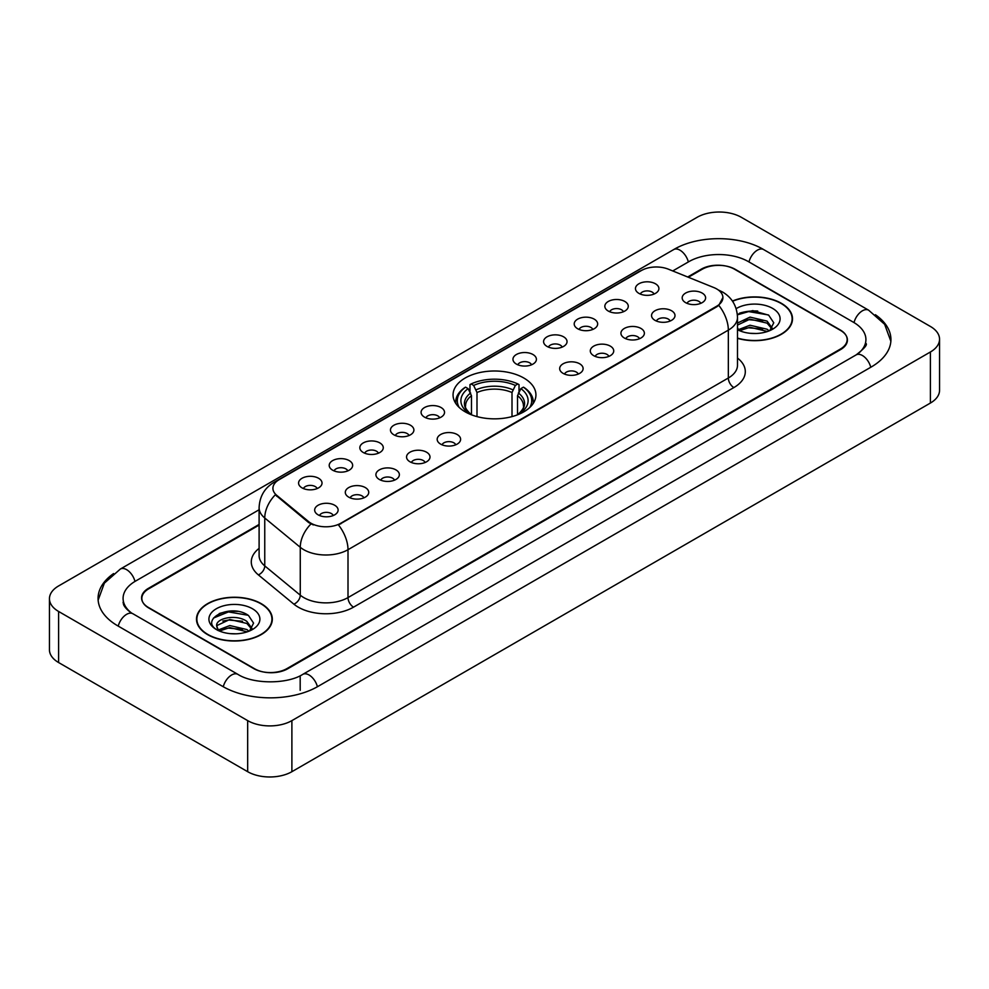 <?xml version="1.0" encoding="UTF-8"?>
<svg xmlns="http://www.w3.org/2000/svg" width="989" height="989" viewBox="0 0 989 989"><rect width="100%" height="100%" fill="white"/><g stroke="black" fill="none" stroke-linecap="round" stroke-linejoin="round"><path stroke-width="1.48" d="M523.799 378.008A41.439 23.921 0 0 0 478.639 372.816A41.439 23.921 0 0 0 453.061 394.92A41.439 23.921 0 0 0 465.201 411.832A41.439 23.921 0 0 0 510.361 417.024A41.439 23.921 0 0 0 535.939 394.92A41.439 23.921 0 0 0 523.799 378.008M608.272 311.041A11.732 6.775 180 0 1 605.936 309.124A11.732 6.775 180 0 1 609.83 300.718A11.732 6.775 180 0 1 624.85 301.472A11.732 6.775 180 0 1 627.174 309.124A11.732 6.775 180 0 1 608.272 311.041M623.429 311.745A7.034 4.067 0 0 0 621.537 309.767A7.034 4.067 0 0 0 614.602 308.741A7.034 4.067 0 0 0 609.694 311.745M577.638 328.731A11.732 6.775 180 0 1 575.314 326.815A11.732 6.775 180 0 1 579.195 318.396A11.732 6.775 180 0 1 594.228 319.15A11.732 6.775 180 0 1 596.552 326.815A11.732 6.775 180 0 1 577.638 328.731M592.794 329.424A7.034 4.067 0 0 0 590.915 327.446A7.034 4.067 0 0 0 583.98 326.419A7.034 4.067 0 0 0 579.072 329.424M547.016 346.41A11.732 6.775 180 0 1 544.692 344.493A11.732 6.775 180 0 1 548.574 336.075A11.732 6.775 180 0 1 563.606 336.829A11.732 6.775 180 0 1 565.931 344.493A11.732 6.775 180 0 1 547.016 346.41M562.172 347.114A7.034 4.067 0 0 0 560.281 345.136A7.034 4.067 0 0 0 553.358 344.098A7.034 4.067 0 0 0 548.45 347.114M516.394 364.088A11.732 6.775 180 0 1 514.07 362.172A11.732 6.775 180 0 1 517.952 353.753A11.732 6.775 180 0 1 532.972 354.519A11.732 6.775 180 0 1 535.309 362.172A11.732 6.775 180 0 1 516.394 364.088M531.55 364.793A7.034 4.067 0 0 0 529.659 362.815A7.034 4.067 0 0 0 522.724 361.789A7.034 4.067 0 0 0 517.816 364.793M424.516 417.135A11.732 6.775 180 0 1 422.192 415.219A11.732 6.775 180 0 1 426.074 406.8A11.732 6.775 180 0 1 441.094 407.555A11.732 6.775 180 0 1 443.431 415.219A11.732 6.775 180 0 1 424.516 417.135M439.672 417.84A7.034 4.067 0 0 0 437.781 415.862A7.034 4.067 0 0 0 430.845 414.824A7.034 4.067 0 0 0 425.938 417.84M393.894 434.814A11.732 6.775 180 0 1 391.557 432.898A11.732 6.775 180 0 1 395.452 424.491A11.732 6.775 180 0 1 410.472 425.245A11.732 6.775 180 0 1 412.796 432.898A11.732 6.775 180 0 1 393.894 434.814M409.05 435.519A7.034 4.067 0 0 0 407.159 433.541A7.034 4.067 0 0 0 400.224 432.514A7.034 4.067 0 0 0 395.316 435.519M363.26 452.492A11.732 6.775 180 0 1 360.936 450.576A11.732 6.775 180 0 1 364.817 442.17A11.732 6.775 180 0 1 379.85 442.924A11.732 6.775 180 0 1 382.174 450.576A11.732 6.775 180 0 1 363.26 452.492M378.416 453.197A7.034 4.067 0 0 0 376.525 451.219A7.034 4.067 0 0 0 369.602 450.193A7.034 4.067 0 0 0 364.694 453.197M332.638 470.183A11.732 6.775 180 0 1 330.314 468.267A11.732 6.775 180 0 1 334.195 459.848A11.732 6.775 180 0 1 349.216 460.602A11.732 6.775 180 0 1 351.552 468.267A11.732 6.775 180 0 1 332.638 470.183M347.794 470.875A7.034 4.067 0 0 0 345.903 468.897A7.034 4.067 0 0 0 338.967 467.871A7.034 4.067 0 0 0 334.059 470.875M302.016 487.861A11.732 6.775 180 0 1 299.679 485.945A11.732 6.775 180 0 1 303.574 477.526A11.732 6.775 180 0 1 318.594 478.28A11.732 6.775 180 0 1 320.918 485.945A11.732 6.775 180 0 1 302.016 487.861M317.172 488.566A7.034 4.067 0 0 0 315.281 486.588A7.034 4.067 0 0 0 308.345 485.55A7.034 4.067 0 0 0 303.438 488.566M638.894 293.362A11.732 6.775 180 0 1 636.57 291.446A11.732 6.775 180 0 1 640.452 283.027A11.732 6.775 180 0 1 655.472 283.794A11.732 6.775 180 0 1 657.809 291.446A11.732 6.775 180 0 1 638.894 293.362M654.05 294.067A7.034 4.067 0 0 0 652.159 292.089A7.034 4.067 0 0 0 645.224 291.063A7.034 4.067 0 0 0 640.328 294.067M654.978 320.337A11.732 6.775 180 0 1 652.653 318.421A11.732 6.775 180 0 1 656.535 310.002A11.732 6.775 180 0 1 671.568 310.756A11.732 6.775 180 0 1 673.892 318.421A11.732 6.775 180 0 1 654.978 320.337M670.134 321.029A7.034 4.067 0 0 0 668.243 319.051A7.034 4.067 0 0 0 661.32 318.025A7.034 4.067 0 0 0 656.412 321.029M624.356 338.015A11.732 6.775 180 0 1 622.032 336.099A11.732 6.775 180 0 1 625.913 327.68A11.732 6.775 180 0 1 640.934 328.435A11.732 6.775 180 0 1 643.27 336.099A11.732 6.775 180 0 1 624.356 338.015M639.512 338.72A7.034 4.067 0 0 0 637.621 336.742A7.034 4.067 0 0 0 630.685 335.704A7.034 4.067 0 0 0 625.777 338.72M593.734 355.694A11.732 6.775 180 0 1 591.397 353.778A11.732 6.775 180 0 1 595.291 345.371A11.732 6.775 180 0 1 610.312 346.125A11.732 6.775 180 0 1 612.636 353.778A11.732 6.775 180 0 1 593.734 355.694M608.89 356.399A7.034 4.067 0 0 0 606.999 354.421A7.034 4.067 0 0 0 600.063 353.394A7.034 4.067 0 0 0 595.155 356.399M563.1 373.372A11.732 6.775 180 0 1 560.775 371.456A11.732 6.775 180 0 1 564.657 363.05A11.732 6.775 180 0 1 579.69 363.804A11.732 6.775 180 0 1 582.014 371.456A11.732 6.775 180 0 1 563.1 373.372M578.256 374.077A7.034 4.067 0 0 0 576.377 372.099A7.034 4.067 0 0 0 569.441 371.073A7.034 4.067 0 0 0 564.534 374.077M440.599 444.098A11.732 6.775 180 0 1 438.275 442.182A11.732 6.775 180 0 1 442.157 433.775A11.732 6.775 180 0 1 457.19 434.53A11.732 6.775 180 0 1 459.514 442.182A11.732 6.775 180 0 1 440.599 444.098M455.756 444.803A7.034 4.067 0 0 0 453.864 442.825A7.034 4.067 0 0 0 446.941 441.799A7.034 4.067 0 0 0 442.034 444.803M409.978 461.789A11.732 6.775 180 0 1 407.653 459.873A11.732 6.775 180 0 1 411.535 451.454A11.732 6.775 180 0 1 426.556 452.208A11.732 6.775 180 0 1 428.892 459.873A11.732 6.775 180 0 1 409.978 461.789M425.134 462.481A7.034 4.067 0 0 0 423.243 460.503A7.034 4.067 0 0 0 416.307 459.477A7.034 4.067 0 0 0 411.399 462.481M379.356 479.467A11.732 6.775 180 0 1 377.019 477.551A11.732 6.775 180 0 1 380.901 469.132A11.732 6.775 180 0 1 395.934 469.886A11.732 6.775 180 0 1 398.258 477.551A11.732 6.775 180 0 1 379.356 479.467M394.5 480.172A7.034 4.067 0 0 0 392.621 478.194A7.034 4.067 0 0 0 385.685 477.155A7.034 4.067 0 0 0 380.777 480.172M348.721 497.146A11.732 6.775 180 0 1 346.397 495.229A11.732 6.775 180 0 1 350.279 486.823A11.732 6.775 180 0 1 365.312 487.577A11.732 6.775 180 0 1 367.636 495.229A11.732 6.775 180 0 1 348.721 497.146M363.878 497.85A7.034 4.067 0 0 0 361.986 495.872A7.034 4.067 0 0 0 355.063 494.846A7.034 4.067 0 0 0 350.155 497.85M318.099 514.824A11.732 6.775 180 0 1 315.775 512.92A11.732 6.775 180 0 1 319.657 504.501A11.732 6.775 180 0 1 334.678 505.255A11.732 6.775 180 0 1 337.014 512.92A11.732 6.775 180 0 1 318.099 514.824M333.256 515.529A7.034 4.067 0 0 0 331.364 513.551A7.034 4.067 0 0 0 324.429 512.525A7.034 4.067 0 0 0 319.521 515.529M685.612 302.646A11.732 6.775 180 0 1 683.275 300.73A11.732 6.775 180 0 1 687.17 292.324A11.732 6.775 180 0 1 702.19 293.078A11.732 6.775 180 0 1 704.514 300.73A11.732 6.775 180 0 1 685.612 302.646M700.768 303.351A7.034 4.067 0 0 0 698.877 301.373A7.034 4.067 0 0 0 691.941 300.347A7.034 4.067 0 0 0 687.034 303.351M713.91 287.589A21.103 12.189 180 0 1 716.728 288.961A21.103 12.189 180 0 1 722.91 297.578A21.103 12.189 180 0 1 716.728 306.194L340.822 523.218A21.103 12.189 180 0 1 308.605 521.599L276.735 495.316A21.103 12.189 180 0 1 272.915 488.331A21.103 12.189 180 0 1 279.096 479.702L641.354 270.553A21.103 12.189 180 0 1 668.391 269.193L713.91 287.589M259.106 525.085L148.721 588.814A23.452 13.537 0 0 0 141.847 598.382A23.452 13.537 0 0 0 148.721 607.963L253.753 668.601A23.452 13.537 0 0 0 286.921 668.601L840.279 349.117A23.452 13.537 0 0 0 847.153 339.548A23.452 13.537 0 0 0 840.279 329.967L735.247 269.329A23.452 13.537 0 0 0 702.079 269.329L688.344 277.254M858.118 353.666A42.218 24.379 0 0 0 865.919 339.548A42.218 24.379 0 0 0 853.544 322.315L748.512 261.677A42.218 24.379 0 0 0 688.814 261.677L672.743 270.949M259.106 509.755L135.456 581.149A42.218 24.379 0 0 0 123.081 598.382A42.218 24.379 0 0 0 130.882 612.5M247.67 720.622A31.277 18.049 0 0 0 291.891 720.622L930.389 351.997A31.277 18.049 0 0 0 939.55 339.227A31.277 18.049 0 0 0 930.389 326.457L741.33 217.308A31.277 18.049 0 0 0 697.109 217.308L58.611 585.945A31.277 18.049 0 0 0 49.45 598.704A31.277 18.049 0 0 0 58.611 611.474L247.67 720.622L247.67 771.692A31.277 18.049 0 0 0 291.891 771.692L930.389 403.055A31.277 18.049 0 0 0 939.55 390.296L939.55 339.227M49.45 598.704L49.45 649.773A31.277 18.049 0 0 0 58.611 662.543L247.67 771.692M113.611 573.558A67.24 38.818 0 0 0 98.072 598.382A67.24 38.818 0 0 0 117.765 625.839L222.797 686.477A67.24 38.818 0 0 0 317.877 686.477L871.235 366.993A67.24 38.818 0 0 0 890.928 339.548A67.24 38.818 0 0 0 875.389 314.725M737.497 338.337A37.916 21.894 0 0 0 792.51 318.804A37.916 21.894 0 0 0 781.409 303.326A37.916 21.894 0 0 0 732.416 301.039M261.22 603.649A37.916 21.894 0 0 0 219.892 598.914A37.916 21.894 0 0 0 196.49 619.126A37.916 21.894 0 0 0 207.591 634.617A37.916 21.894 0 0 0 248.919 639.351A37.916 21.894 0 0 0 272.321 619.126A37.916 21.894 0 0 0 261.22 603.649M722.91 297.578L718.78 305.341L716.728 306.825L338.448 524.924A27.358 15.799 60 0 1 348.004 549.711A31.277 18.049 180 0 1 303.784 549.711A31.277 18.049 180 0 1 300.273 547.3L264.755 518.013A31.277 18.049 180 0 1 259.106 507.666L259.106 555.534A31.277 18.049 0 0 0 264.755 565.893L300.273 595.18A31.277 18.049 0 0 0 303.784 597.591A31.277 18.049 0 0 0 348.004 597.591L728.337 378.008A31.277 18.049 0 0 0 737.497 365.238L737.497 317.37A31.277 18.049 180 0 1 728.337 330.128A27.358 15.799 -120 0 0 718.78 305.341M313.34 524.924L308.605 522.526L275.313 494.797A27.358 18.297 129.5 0 0 264.755 518.013L264.755 565.893A7.813 5.229 -50.5 0 1 258.352 574.869A39.09 22.574 180 0 1 259.106 548.376M259.106 524.442L148.437 588.331A23.452 13.537 0 0 0 141.575 597.912A23.452 13.537 0 0 0 148.437 607.481L254.581 668.762A23.452 13.537 0 0 0 287.75 668.762L840.563 349.599A23.452 13.537 0 0 0 847.425 340.031A23.452 13.537 0 0 0 840.563 330.45L734.419 269.169A23.452 13.537 0 0 0 701.25 269.169L687.701 276.994M237.533 611.387A31.277 18.049 0 0 0 219.224 613.563M757.722 311.053A31.277 18.049 0 0 0 739.426 313.229M737.497 338.09A37.52 21.671 0 0 0 792.127 318.804A37.52 21.671 0 0 0 781.137 303.487A37.52 21.671 0 0 0 732.565 301.262M750.33 333.305L756.288 333.491M738.635 329.572L750.021 325.233L767.093 329.226L769.158 330.882M739.685 330.66L750.021 327.26L767.464 331.5M737.497 327.767A17.678 10.199 0 0 0 739.846 330.808M737.497 323.044L750.021 317.123L767.093 321.116L772.174 328.125M737.497 325.072L750.021 319.15L767.093 323.143L771.766 328.657M737.497 329.72A25.491 14.711 0 0 0 772.619 329.213A25.491 14.711 0 0 0 772.619 308.395A25.491 14.711 0 0 0 736.137 308.655M769.763 330.635L773.757 322.785L768.7 315.182L752.814 310.62L737.337 314.354M738.82 330.363L737.497 328.954M737.386 314.836L748.636 311.597L768.366 314.947M743.011 320.72L748.636 319.694L762.717 320.906M743.011 328.818L748.636 327.804L762.717 329.016M207.863 634.456A37.52 21.671 0 0 0 248.758 639.154A37.52 21.671 0 0 0 271.926 619.126A37.52 21.671 0 0 0 260.935 603.809A37.52 21.671 0 0 0 220.04 599.111A37.52 21.671 0 0 0 196.873 619.126A37.52 21.671 0 0 0 207.863 634.456M230.128 633.64L236.087 633.813M218.445 629.906L229.831 625.555L246.904 629.548L248.968 631.217M219.496 630.994L229.831 627.582L247.275 631.835M218.631 630.698L216.801 626.408A17.678 10.199 0 0 0 219.657 631.13M251.972 628.46L246.904 621.451C236.284 613.526 214.465 618.422 216.801 626.408L216.727 625.629M216.838 626.655L217.333 625.345L229.831 619.485L246.904 623.466L251.577 628.979M249.574 630.957L253.567 623.119L248.511 615.504C230.622 602.647 198.838 619.596 217.197 629.981L218.112 630.537M252.43 608.73A25.491 14.711 0 0 0 216.381 608.73A25.491 14.711 0 0 0 216.381 629.536A25.491 14.711 0 0 0 252.43 629.536A25.491 14.711 0 0 0 252.43 608.73M213.463 618.063L228.434 611.919L248.165 615.282M222.822 621.043L228.434 620.029L242.528 621.24M222.822 629.152L228.434 628.139L242.528 629.338M471.469 414.811L471.469 395.711L468.131 388.628A33.614 19.409 0 0 0 468.131 412.697L467.5 413.068M469.985 391.829L469.985 384.597L471.098 383.967A37.211 21.486 0 0 1 517.902 383.967L515.343 385.438A33.614 19.409 0 0 0 473.657 385.438L476.995 392.522L476.995 416.604M512.005 416.604L512.005 392.522L515.343 385.438M459.18 407.419A37.211 21.486 0 0 1 465.572 387.156L464.459 387.787A38.781 22.388 0 0 0 455.719 401.942A38.781 22.388 0 0 0 455.818 403.487M517.902 383.967L519.015 384.597L519.015 391.829M465.572 387.156L468.131 388.628M473.657 385.438L471.098 383.967M468.131 412.697L471.197 414.7M533.182 403.487A38.781 22.388 0 0 0 533.281 401.942A38.781 22.388 0 0 0 524.541 387.787L523.428 387.156A37.211 21.486 0 0 1 529.82 407.419M521.5 413.068L520.869 412.697A33.614 19.409 0 0 0 520.869 388.628L523.428 387.156M517.803 414.7L520.869 412.697M520.869 388.628L517.531 395.711L517.531 414.811M276.735 495.316L276.735 496.243M308.605 521.599L308.605 522.526M340.822 523.218L340.822 523.849M716.728 306.194L716.728 306.825M317.407 686.749A12.511 7.22 -120 0 0 309.038 674.98A12.511 7.22 -120 0 0 302.782 674.362C287.391 684.314 253.271 684.314 237.892 674.362L132.86 613.724C131.611 613.267 125.516 609.113 123.6 604.712L123.081 602.214M223.267 686.749A12.511 7.22 -60 0 1 231.636 674.98A12.511 7.22 -60 0 1 237.892 674.362M118.235 626.111A12.511 7.22 -60 0 1 126.604 614.342A12.511 7.22 -60 0 1 132.86 613.724M98.134 600.15L104.364 583.139L120.349 569.046A12.511 7.22 60 0 1 126.604 569.664A12.511 7.22 60 0 1 134.986 581.433M120.349 569.046L673.719 249.562A12.511 7.22 60 0 1 679.962 250.18A12.511 7.22 60 0 1 688.344 261.937M673.719 249.562C698.11 235.048 739.216 235.048 763.619 249.562A12.511 7.22 120 0 0 757.364 250.18A12.511 7.22 120 0 0 748.982 261.937M890.866 341.304L884.636 324.293L868.651 310.2A12.511 7.22 120 0 0 862.396 310.818A12.511 7.22 120 0 0 854.014 322.587M870.765 367.265A12.511 7.22 -120 0 0 862.396 355.508A12.511 7.22 -120 0 0 856.14 354.89L302.782 674.362M291.891 771.692L291.891 720.622M58.611 662.543L58.611 611.474M930.389 403.055L930.389 351.997M300.186 690.31L300.186 676.266M353.53 607.159A7.813 4.512 60 0 1 348.004 597.591L348.004 549.711L728.337 330.128L728.337 378.008A7.813 4.512 60 0 0 733.863 387.577L353.53 607.159A39.09 22.574 180 0 1 298.258 607.159A39.09 22.574 180 0 1 293.869 604.155L258.352 574.869M737.497 317.37C736.966 306.12 732.021 297.689 722.675 292.076L718.719 290.148A27.358 12.82 112 0 0 718.36 290.012M276.772 481.309A27.358 15.799 -120 0 0 273.928 482.372C264.582 487.985 259.637 496.416 259.106 507.666M273.928 482.372L639.055 271.567A27.358 15.799 60 0 1 641.132 270.689M310.942 523.972A27.358 18.297 129.5 0 0 300.273 547.3L300.273 595.18A7.813 5.229 -50.5 0 1 293.869 604.155M737.497 358.08A39.09 22.574 180 0 1 733.863 387.577M471.469 395.711A28.928 16.702 0 0 0 465.572 405.811C464.781 407.295 466.524 410.101 470.789 414.23M512.005 392.522A28.928 16.702 0 0 0 476.995 392.522M470.653 392.979A30.066 17.357 0 0 0 470.653 414.131M512.821 389.79A30.066 17.357 0 0 0 476.179 389.79M518.347 414.131A30.066 17.357 0 0 0 518.347 392.979M518.211 414.23C522.476 410.114 524.219 407.307 523.428 405.811A28.928 16.702 0 0 0 517.531 395.711M865.919 343.381C867.662 344.642 864.398 348.474 856.14 354.89M763.619 249.562L868.651 310.2M639.055 271.567L644.074 269.231M792.127 321.932L792.127 318.804M271.926 622.266L271.926 619.126M196.873 622.266L196.873 619.126M455.719 403.351L455.719 401.942M533.281 403.351L533.281 401.942"/></g></svg>

